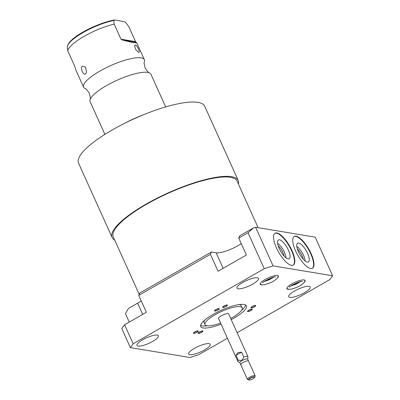 <?xml version="1.0" encoding="UTF-8"?>
<svg xmlns="http://www.w3.org/2000/svg" width="400" height="400" viewBox="0 0 400 400"><rect width="100%" height="100%" fill="white"/><g stroke="black" fill="none" stroke-linecap="round" stroke-linejoin="round"><path stroke-width="0.6" d="M253.365 227.975L239.775 235.76L238.76 238.08L248.04 232.77L253.365 227.975L255.62 227.25L273.055 265.865L264.26 268.69L133.18 343.775L130.38 347.595L189.955 357.505L198.75 354.68L227.435 338.25M211.435 251.995L210.425 254.315L138.74 295.38L139.755 293.055L211.435 251.995L216.14 252.775A17.39 4.41 155.7 0 0 241.25 243.595M129.275 322.085L125.42 313.545L128.515 308.385L137.615 303.175A17.39 4.41 155.7 0 0 141.23 300.89M237.125 332.7L329.825 279.595L332.625 275.775L315.19 237.16L255.62 227.25M139.195 294.335L113.285 236.945A67.905 17.23 -24.3 0 1 146.57 204.245A67.905 17.23 -24.3 0 1 237.06 181.055L258.105 227.665M114.675 240.02A69.195 17.56 -24.3 0 1 112.11 237.475A69.195 17.56 -24.3 0 1 146.025 204.155A69.195 17.56 -24.3 0 1 238.24 180.525A69.195 17.56 -24.3 0 1 238.45 184.135M112.11 237.475L78.55 163.145A69.195 17.56 -24.3 0 1 112.465 129.825A69.195 17.56 -24.3 0 1 121.705 124.795A69.195 17.56 -24.3 0 1 147.37 113.21A69.195 17.56 -24.3 0 1 204.675 106.195L238.24 180.525M121.705 124.795L126.185 122.485A44.47 11.285 -24.3 0 1 142.675 115.04L147.37 113.21M76.055 70.525L83.56 87.15A33.35 8.465 155.7 0 1 99.91 71.085A33.35 8.465 -24.3 0 1 144.355 59.7A33.35 8.465 -24.3 0 1 144.455 61.455C143.87 62.055 144.105 64.265 145.165 68.08C147.33 71.4 148.83 73.04 149.665 72.995A33.35 8.465 -24.3 0 0 106.47 85.62A33.35 8.465 155.7 0 0 90.025 99.925A33.35 8.465 155.7 0 0 90.12 101.68L104.885 134.375M149.665 72.995A33.35 8.465 -24.3 0 1 150.915 74.23L165.68 106.925M83.56 87.15A33.35 8.465 155.7 0 0 84.81 88.385C85.645 88.34 87.145 89.98 89.315 93.295C90.37 97.115 90.605 99.325 90.025 99.925M67.72 50.72L67.375 47.085C67.39 37.925 97.135 23.07 114.225 20L114.625 20.01L113.835 20.475L114.18 24.105A33.35 8.465 155.7 0 0 84.195 36.29A33.35 8.465 155.7 0 0 67.72 50.72L74.535 65.81L75.945 70.29M85.73 73.71C83.535 76.225 79.89 68.14 82.365 66.26L85.505 67.05L86.59 72.12L85.73 73.71M114.18 24.105L120.995 39.2L135.585 41.625L128.77 26.53L125.63 22.435L124.255 21.61L114.625 20.01M135.585 41.625L136 42.225L121.965 39.895L133.27 42.705L136.745 42.84L136 42.225M121.965 39.895L120.995 39.2M138.665 52.38L135.7 49.59L134.545 45.62L135.3 44.93C137.045 45.03 140.76 53.12 138.665 52.38M248.04 232.77L264.26 268.69M332.625 275.775L273.055 265.865M311.095 253.63A18.345 6.3 60.2 0 0 294.25 236.425A18.345 6.3 60.2 0 0 295.64 251.06A18.345 6.3 60.2 0 0 312.485 268.26A18.345 6.3 60.2 0 0 311.095 253.63M291.915 250.44A18.345 6.3 60.2 0 0 275.07 233.235A18.345 6.3 60.2 0 0 276.46 247.87A18.345 6.3 60.2 0 0 293.305 265.07A18.345 6.3 60.2 0 0 291.915 250.44M293.12 265.165A18.345 6.3 -119.8 0 0 291.55 250.645A18.345 6.3 60.2 0 0 274.89 233.35M288.385 250.12A10.83 3.72 -119.8 0 1 288.94 258.87A10.83 3.72 -119.8 0 1 279.26 248.6A10.83 3.72 60.2 0 1 278.205 240.135A10.83 3.72 60.2 0 1 288.385 250.12M277.62 243.31A9.88 3.395 60.2 0 1 284.345 252.14A9.88 3.395 -119.8 0 1 285.905 257.77M284.095 256.075A8.715 2.995 -119.8 0 0 282.905 252.6A8.715 2.995 60.2 0 0 278.165 245.73M292.75 284.73A5.69 1.445 155.7 0 0 298.265 282.24M266.035 280.285A5.69 1.445 155.7 0 0 271.55 277.8M277.705 277.755A9.985 2.535 155.7 0 0 278.395 276.055A9.985 2.535 155.7 0 0 277.435 275.5A9.985 2.535 155.7 0 0 266.63 278.635A9.985 2.535 155.7 0 0 260.2 284.27A9.985 2.535 155.7 0 0 261.165 284.825A9.985 2.535 155.7 0 0 261.935 284.875M138.1 346.08A11.805 2.995 -24.3 0 1 136.965 345.43A11.805 2.995 -24.3 0 1 144.57 338.76A11.805 2.995 -24.3 0 1 157.345 335.06A11.805 2.995 -24.3 0 1 158.485 335.71A11.805 2.995 -24.3 0 1 150.88 342.38A11.805 2.995 -24.3 0 1 138.1 346.08M189.805 354.68A11.805 2.995 -24.3 0 1 188.665 354.03A11.805 2.995 -24.3 0 1 196.27 347.36A11.805 2.995 -24.3 0 1 209.05 343.66A11.805 2.995 -24.3 0 1 210.19 344.31A11.805 2.995 -24.3 0 1 202.585 350.98A11.805 2.995 -24.3 0 1 189.805 354.68M238.12 288.785A11.805 2.995 -24.3 0 1 236.985 288.13A11.805 2.995 -24.3 0 1 244.59 281.465A11.805 2.995 -24.3 0 1 257.365 277.76A11.805 2.995 -24.3 0 1 258.505 278.415A11.805 2.995 -24.3 0 1 250.9 285.08A11.805 2.995 -24.3 0 1 238.12 288.785M289.825 297.385A11.805 2.995 -24.3 0 1 288.685 296.735A11.805 2.995 -24.3 0 1 296.295 290.065A11.805 2.995 -24.3 0 1 309.07 286.36A11.805 2.995 -24.3 0 1 310.21 287.015A11.805 2.995 -24.3 0 1 302.605 293.685A11.805 2.995 -24.3 0 1 289.825 297.385M304.415 282.2A9.985 2.535 155.7 0 0 305.11 280.495A9.985 2.535 155.7 0 0 304.15 279.945A9.985 2.535 155.7 0 0 293.345 283.075A9.985 2.535 155.7 0 0 286.915 288.715A9.985 2.535 155.7 0 0 287.875 289.265A9.985 2.535 155.7 0 0 288.65 289.32M196.8 332.26A2.225 0.565 155.7 0 0 197.89 331.19A2.225 0.565 155.7 0 0 194.925 331.945A2.225 0.565 155.7 0 0 193.835 333.02A2.225 0.565 155.7 0 0 196.8 332.26M201.455 332.335A2.225 0.565 155.7 0 0 202.545 331.265A2.225 0.565 155.7 0 0 199.58 332.025A2.225 0.565 155.7 0 0 198.49 333.095A2.225 0.565 155.7 0 0 201.455 332.335M250.795 310.5A2.225 0.565 155.7 0 0 251.885 309.43A2.225 0.565 155.7 0 0 248.92 310.19A2.225 0.565 155.7 0 0 247.83 311.26A2.225 0.565 155.7 0 0 250.795 310.5M254.26 306.835A2.225 0.565 155.7 0 0 255.35 305.765A2.225 0.565 155.7 0 0 252.385 306.52A2.225 0.565 155.7 0 0 251.295 307.595A2.225 0.565 155.7 0 0 254.26 306.835M225.975 306.375A2.225 0.565 155.7 0 0 227.06 305.3A2.225 0.565 155.7 0 0 224.1 306.06A2.225 0.565 155.7 0 0 223.01 307.13A2.225 0.565 155.7 0 0 225.975 306.375M217.855 309.965A2.225 0.565 155.7 0 0 218.945 308.895A2.225 0.565 155.7 0 0 215.98 309.655A2.225 0.565 155.7 0 0 214.89 310.725A2.225 0.565 155.7 0 0 217.855 309.965M221.08 324.175A25.125 6.375 -24.3 0 1 200.685 326.56A25.125 6.375 -24.3 0 1 213 314.46A25.125 6.375 -24.3 0 1 246.485 305.88A25.125 6.375 -24.3 0 1 234.17 317.98A25.125 6.375 -24.3 0 1 231.21 319.6M220.57 323.045A20.39 5.175 -24.3 0 1 205.005 324.61A20.39 5.175 -24.3 0 1 214.995 314.795A20.39 5.175 -24.3 0 1 242.17 307.83A20.39 5.175 -24.3 0 1 232.175 317.65A20.39 5.175 -24.3 0 1 230.7 318.47M241.61 352.15L237.855 352.625L236.035 355.345L241.61 352.15L243.82 357.04A5.56 1.41 -24.3 0 1 247.94 356.655L228.65 313.935A5.56 1.41 155.7 0 0 221.245 315.83A5.56 1.41 155.7 0 0 218.52 318.51L237.81 361.23A5.56 1.41 155.7 0 0 237.955 361.4L239.91 362.745M238.76 238.08L246.395 254.99L218.06 271.225L210.425 254.315M138.74 295.38L146.375 312.285L124.595 324.765L121.795 328.585L130.38 347.595M124.595 324.765L133.18 343.775M236.035 355.345L238.24 360.235A5.56 1.41 155.7 0 0 237.81 361.23M247.94 356.655A5.56 1.41 -24.3 0 1 247.97 356.88L247.69 359.23M255.18 375.82L247.655 359.155A4.27 1.085 -24.3 0 0 241.965 360.615A4.27 1.085 155.7 0 0 239.875 362.67L247.395 379.33A4.27 1.085 155.7 0 0 247.65 379.53L249.04 380A3.155 0.8 155.7 0 0 253.06 378.775A3.155 0.8 -24.3 0 0 254.595 377.49L255.16 376.14A4.27 1.085 -24.3 0 0 255.18 375.82A4.27 1.085 -24.3 0 0 249.49 377.275A4.27 1.085 155.7 0 0 247.395 379.33M243.82 357.04L241.845 360.435L238.24 360.235M254.595 377.49A3.155 0.8 -24.3 0 0 253.42 377.14A3.155 0.8 -24.3 0 0 250.4 378.335A3.155 0.8 155.7 0 0 249.04 380M205.005 324.61L204.08 322.575A20.39 5.175 -24.3 0 1 204.685 320.125M242.17 307.83L241.25 305.795A20.39 5.175 155.7 0 0 239.01 304.625M207.24 325.78A25.125 6.375 -24.3 0 1 200.58 325.38M241.565 310.28A25.125 6.375 155.7 0 0 245.67 305.025M297.35 248.92A8.715 2.995 60.2 0 1 302.09 255.79A8.715 2.995 -119.8 0 1 303.275 259.27M305.09 260.965A9.88 3.395 -119.8 0 0 303.525 255.33A9.88 3.395 60.2 0 0 296.805 246.5M307.57 253.31A10.83 3.72 -119.8 0 1 308.12 262.065A10.83 3.72 -119.8 0 1 298.445 251.795A10.83 3.72 60.2 0 1 297.39 243.33A10.83 3.72 60.2 0 1 307.57 253.31M312.3 268.355A18.345 6.3 -119.8 0 0 310.735 253.835A18.345 6.3 60.2 0 0 294.075 236.54M241.17 364.865A4.27 1.085 -24.3 0 1 242.85 362.575A4.27 1.085 -24.3 0 1 248.13 360.88M254.625 377.37A3.38 0.86 155.7 0 0 254.72 376.97A3.38 0.86 155.7 0 0 254.395 376.78A3.38 0.86 155.7 0 0 250.22 378.12A3.38 0.86 155.7 0 0 248.56 379.75A3.38 0.86 155.7 0 0 248.885 379.935M255.46 305.455A2.625 0.665 155.7 0 0 252.62 306.275A2.625 0.665 155.7 0 0 250.93 307.755A2.625 0.665 155.7 0 0 251.185 307.905A2.625 0.665 155.7 0 0 254.025 307.08A2.625 0.665 155.7 0 0 255.715 305.6A2.625 0.665 155.7 0 0 255.46 305.455M251.995 309.12A2.625 0.665 155.7 0 0 249.155 309.945A2.625 0.665 155.7 0 0 247.465 311.425A2.625 0.665 155.7 0 0 247.72 311.57A2.625 0.665 155.7 0 0 250.56 310.75A2.625 0.665 155.7 0 0 252.25 309.265A2.625 0.665 155.7 0 0 251.995 309.12M202.655 330.955A2.625 0.665 155.7 0 0 199.815 331.775A2.625 0.665 155.7 0 0 198.125 333.26A2.625 0.665 155.7 0 0 198.38 333.405A2.625 0.665 155.7 0 0 201.215 332.58A2.625 0.665 155.7 0 0 202.91 331.1A2.625 0.665 155.7 0 0 202.655 330.955M198 330.88A2.625 0.665 155.7 0 0 195.16 331.7A2.625 0.665 155.7 0 0 193.47 333.18A2.625 0.665 155.7 0 0 193.725 333.325A2.625 0.665 155.7 0 0 196.565 332.505A2.625 0.665 155.7 0 0 198.255 331.025A2.625 0.665 155.7 0 0 198 330.88M219.055 308.585A2.625 0.665 155.7 0 0 216.215 309.405A2.625 0.665 155.7 0 0 214.525 310.89A2.625 0.665 155.7 0 0 214.78 311.035A2.625 0.665 155.7 0 0 217.62 310.21A2.625 0.665 155.7 0 0 219.31 308.73A2.625 0.665 155.7 0 0 219.055 308.585M227.175 304.99A2.625 0.665 155.7 0 0 224.335 305.815A2.625 0.665 155.7 0 0 222.645 307.295A2.625 0.665 155.7 0 0 222.9 307.44A2.625 0.665 155.7 0 0 225.735 306.62A2.625 0.665 155.7 0 0 227.425 305.135A2.625 0.665 155.7 0 0 227.175 304.99M113.835 20.475A31.755 8.06 155.7 0 0 83.15 32.52A31.755 8.06 155.7 0 0 67.375 47.07M137.615 303.175L142.685 314.4M216.14 252.775L223.15 268.305M136.76 42.875L144.355 59.7M264.19 281.5L269.225 279.775L273.68 277.215M278.2 275.8L277.935 277.35L277.03 278.59L273.64 281.135L270.445 282.785L264.85 284.68L261.855 284.86L260.14 283.955M262.795 282.13L262.85 282.8C261.37 282.16 275.38 275.57 275.48 277.055L275.525 277.065M290.905 285.945L295.94 284.22L300.395 281.66M304.915 280.245L304.65 281.79L303.745 283.03L300.355 285.575L297.16 287.23L291.565 289.125L288.57 289.305L286.855 288.4M289.51 286.575L289.565 287.24C288.085 286.6 302.095 280.01 302.195 281.5L302.24 281.505"/></g></svg>

